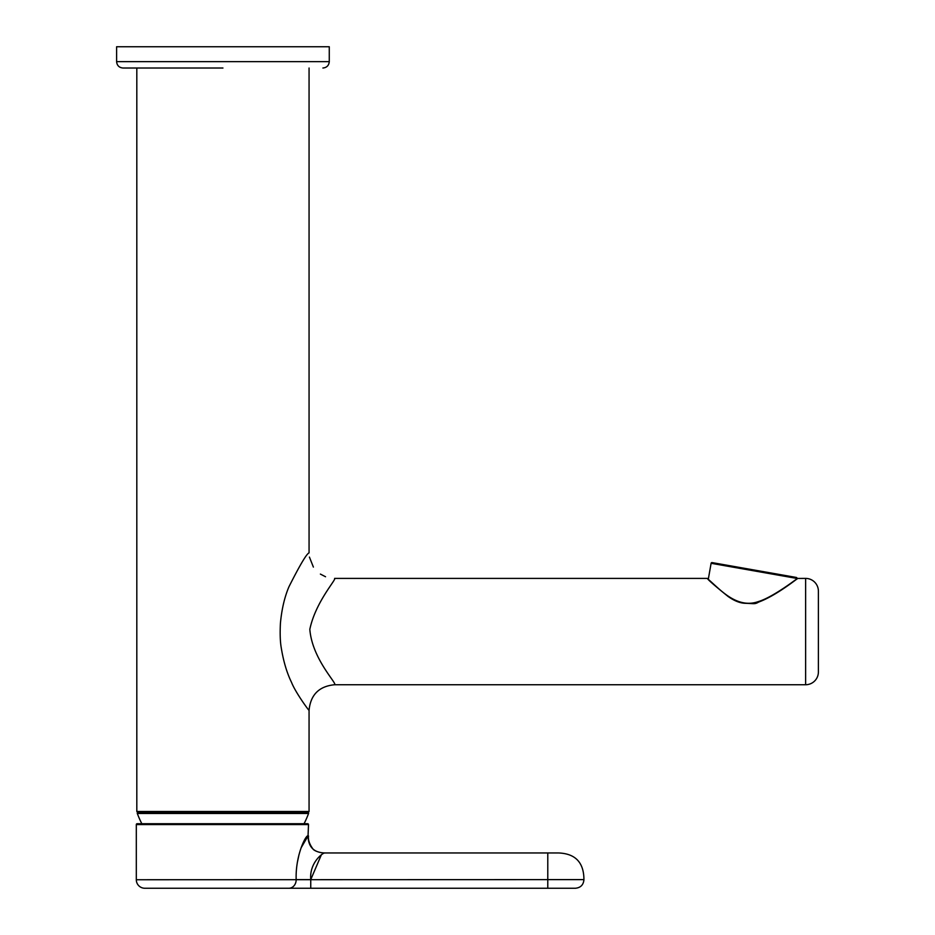 <?xml version="1.0" encoding="UTF-8"?>
<svg xmlns="http://www.w3.org/2000/svg" width="935" height="935" viewBox="0 0 935 935"><rect width="100%" height="100%" fill="white"/><g stroke="black" fill="none" stroke-linecap="round" stroke-linejoin="round"><path stroke-width="1.4" d="M138.123 812.328L138.111 812.328A0.853 0.853 -90 0 1 138.123 812.328L307.755 812.328A0.853 0.853 90 0 1 308.562 813.473L137.316 813.473A91.256 91.256 0 0 0 141.828 823.723M138.111 812.328A0.853 0.853 -90 0 0 137.316 813.473L138.111 812.328M558.417 852.954L547.781 852.954L558.417 852.954C575.352 853.573 583.861 862.467 583.931 879.613L548.085 879.613M307.65 823.723A0.853 0.853 0 0 1 308.503 824.576L136.311 824.576A0.853 0.853 0 0 1 137.165 823.723L307.65 823.723M136.311 824.576L136.311 879.741L583.931 879.613M583.931 879.741C583.428 884.907 580.588 887.747 575.422 888.25L547.781 888.25L547.781 852.954L324.971 852.954C323.603 852.171 309.216 862.292 310.747 879.613L310.747 888.25L547.781 888.25L288.892 888.25A8.508 7.293 90 0 0 296.173 879.741L296.173 879.613C295.285 855.139 306.259 834.125 308.047 835.937L308.503 824.576M324.831 852.954L324.971 852.954C313.926 852.708 308.281 847.04 308.047 835.937L301.105 847.835M299.025 854.555L297.377 862.315M136.311 879.741A8.508 8.508 0 0 0 144.82 888.25L288.892 888.25L144.82 888.25M547.781 852.954L325.497 852.954C322.914 853.398 314.253 851.516 312.757 848.699C309.427 844.083 308.012 839.829 308.503 835.937M296.173 879.613L310.747 879.613L321.395 854.719M805.631 578.403A12.763 12.763 0 0 1 818.394 591.165L818.394 671.973A12.763 12.763 0 0 1 805.631 684.736L805.631 578.403L796.982 578.438A0.853 0.853 0 0 0 796.293 577.444L712.096 562.601A0.853 0.853 0 0 0 711.114 563.291L796.982 578.438M708.333 579.045L711.114 563.291M222.939 68.021L122.988 68.021L222.939 68.021M116.606 61.64L329.272 61.64L329.272 46.75L116.606 46.75L116.606 61.64C116.992 65.508 119.119 67.636 122.988 68.021M222.939 812.328L137.667 812.328L222.939 812.328M797.8 578.414C797.812 578.087 776.284 595.653 758.636 602.082C754.627 604.489 754.031 603.472 745.359 603.309C740.006 603.157 734.197 600.843 727.956 596.378C714.924 585.859 708.052 579.864 707.327 578.403L334.59 578.403C336.892 579.01 315.621 601.649 309.824 629.348C312.208 659.304 337.734 683.964 334.59 684.736L805.631 684.736M136.814 68.021L136.814 811.475L309.064 811.475L309.064 710.249C309.847 712.119 295.518 692.636 291.58 682.48C286.905 672.943 283.48 661.466 281.295 648.048C280.196 641.994 279.904 633.731 280.418 623.271C281.727 609.223 284.579 597.021 288.997 586.666C299.948 564.974 306.633 553.707 309.064 552.877L309.064 68.021M304.05 823.723A91.256 91.256 0 0 0 308.562 813.473M329.272 61.64C328.886 65.508 326.759 67.636 322.891 68.021M309.064 710.249C310.584 694.752 319.08 686.243 334.59 684.736M325.544 576.743L320.389 574.09M313.377 567.077L309.415 557.073M309.064 811.475L308.211 812.328M708.169 579.408L707.947 578.672M707.339 578.414L714.024 584.48C723.328 592.848 739.199 608.428 758.285 601.602C773.584 597.114 799.086 576.977 797.274 578.59L796.959 579.104M136.814 811.475L137.667 812.328"/></g></svg>
